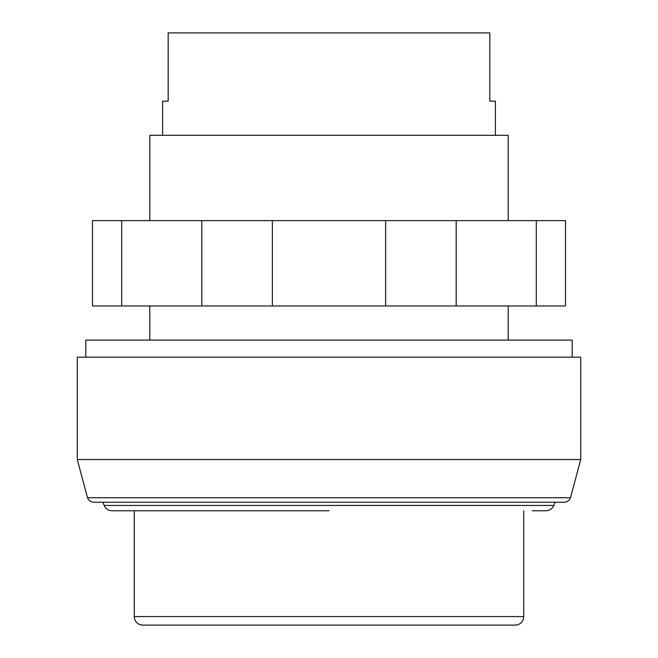 <?xml version="1.0" encoding="UTF-8"?>
<svg xmlns="http://www.w3.org/2000/svg" width="658" height="658" viewBox="0 0 658 658"><rect width="100%" height="100%" fill="white"/><g stroke="black" fill="none" stroke-linecap="round" stroke-linejoin="round"><path stroke-width="0.99" d="M536.286 220.627L121.714 220.627L121.714 305.962L565.51 305.962L565.51 220.627L536.286 220.627L536.286 305.962M201.809 220.627L201.809 305.962M272.363 220.627L272.363 305.962M385.637 220.627L385.637 305.962M456.191 220.627L456.191 305.962M121.714 220.627L92.49 220.627L92.49 305.962L121.714 305.962M77.274 459.555L77.274 357.162L580.726 357.162L580.726 459.555L77.274 459.555L87.498 497.719A6.827 6.827 0 0 0 93.921 502.235L564.079 502.235A6.827 6.827 0 0 0 570.502 497.719L87.498 497.719M572.197 357.162L572.197 340.096L85.803 340.096L85.803 357.162M532.256 510.756L545.91 510.756A8.529 8.529 0 0 0 553.806 505.451L104.194 505.451L102.878 502.235M329 510.756L112.09 510.756A8.529 8.529 0 0 1 104.194 505.451M508.198 220.627L508.198 135.301L149.802 135.301L149.802 220.627M495.4 135.301L495.4 101.168L489.832 101.168L489.832 32.9L168.168 32.9L168.168 101.168L162.6 101.168L162.6 135.301M134.281 616.571A8.529 8.529 0 0 0 142.811 625.1L515.189 625.1A8.529 8.529 0 0 0 523.719 616.571L134.281 616.571L134.281 510.756M553.806 505.451L555.122 502.235M570.502 497.719L580.726 459.555M508.198 305.962L508.198 340.096M523.719 510.756L523.719 616.571M149.802 305.962L149.802 340.096"/></g></svg>
